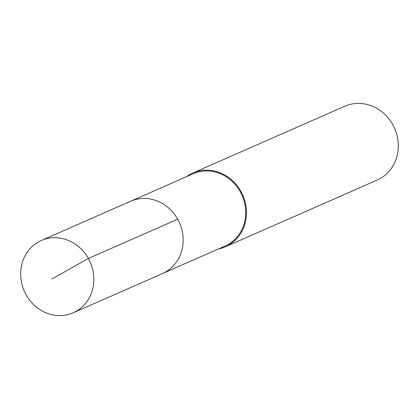 <?xml version="1.0" encoding="UTF-8"?>
<svg xmlns="http://www.w3.org/2000/svg" width="419" height="419" viewBox="0 0 419 419"><rect width="100%" height="100%" fill="white"/><g stroke="black" fill="none" stroke-linecap="round" stroke-linejoin="round"><path stroke-width="0.63" d="M76.525 311.102A39.501 36.003 66.3 0 1 73.168 312.81A39.501 36.003 66.3 0 1 25.187 293.007A39.501 36.003 66.3 0 1 38.014 242.198A39.501 36.003 66.3 0 1 41.376 240.485A39.501 36.003 66.3 0 1 89.352 260.288A39.501 36.003 66.3 0 1 76.525 311.102M127.308 202.948A39.501 36.003 66.3 0 1 130.665 201.235L193.232 173.733A39.501 36.003 -113.7 0 1 241.213 193.536A39.501 36.003 -113.7 0 1 228.386 244.35A39.501 36.003 -113.7 0 1 225.024 246.063L162.462 273.565A39.501 36.003 -113.7 0 0 165.819 271.852A39.501 36.003 -113.7 0 0 178.646 221.038A39.501 36.003 -113.7 0 0 130.665 201.235A39.501 36.003 66.3 0 1 178.646 221.038A39.501 36.003 66.3 0 1 165.819 271.852A39.501 36.003 66.3 0 1 162.462 273.565L73.168 312.81M186.539 176.677A40.308 36.741 66.3 0 1 189.482 174.744A40.308 36.741 66.3 0 1 192.908 172.995A40.308 36.741 66.3 0 1 241.868 193.201A40.308 36.741 66.3 0 1 228.779 245.052A40.308 36.741 66.3 0 1 225.349 246.801A40.308 36.741 66.3 0 1 218.33 249.001M225.349 246.801L377.21 180.05A40.308 36.741 -113.7 0 0 380.635 178.3A40.308 36.741 -113.7 0 0 393.724 126.454A40.308 36.741 -113.7 0 0 344.769 106.243L192.908 172.995M51.856 279.028L88.388 258.46L177.682 219.21M130.665 201.235L41.376 240.485"/></g></svg>
